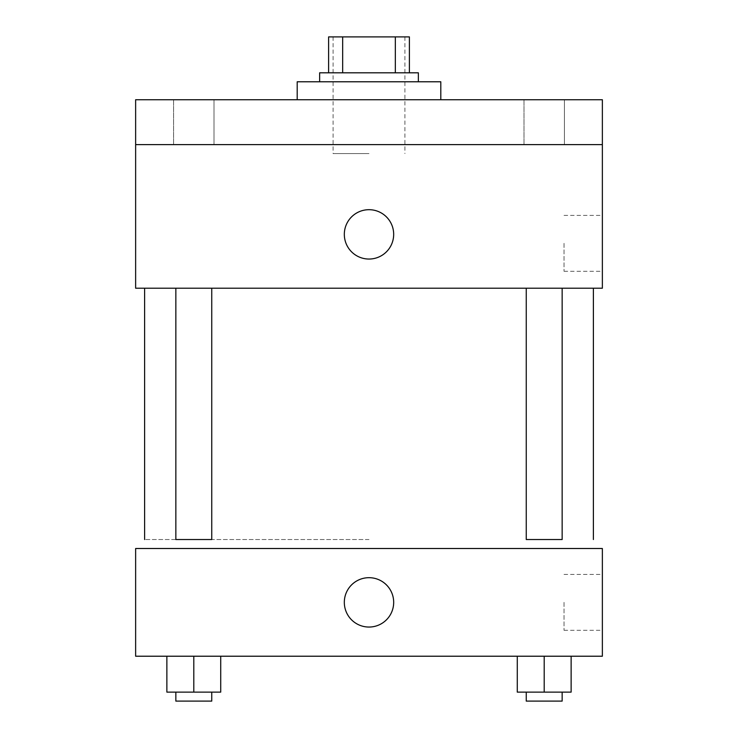 <?xml version="1.0" encoding="UTF-8"?>
<svg xmlns="http://www.w3.org/2000/svg" width="738" height="738" viewBox="0 0 738 738"><rect width="100%" height="100%" fill="white"/><g stroke="black" fill="none" stroke-linecap="round" stroke-linejoin="round"><path stroke-width="0.55" stroke-dasharray="3.69 2.77" d="M369 153.587L333.096 153.587L369 153.587M369 36.9L333.096 36.9L369 36.9M395.337 72.804L395.337 36.9L409.387 36.9L409.387 72.804L342.663 72.804L409.387 72.804M395.337 36.9L328.613 36.9M342.663 72.804L328.613 72.804L342.663 72.804L342.663 36.9M418.363 72.804L319.637 72.804M319.637 81.78L418.363 81.78L319.637 81.78M297.193 81.78L440.807 81.78M369 99.731L297.193 99.731L369 99.731M564.404 99.731L524.008 99.731L564.404 99.731L524.008 99.731L564.404 99.731L564.404 144.611L524.008 144.611L564.404 144.611L524.008 144.611L564.404 144.611L564.404 99.731M213.992 99.731L173.596 99.731L213.992 99.731L173.596 99.731L213.992 99.731L213.992 144.611L173.596 144.611L213.992 144.611L173.596 144.611L213.992 144.611L213.992 99.731M602.365 99.731L135.635 99.731L135.635 144.611L602.365 144.611L602.365 99.731M602.365 144.611L602.365 288.217L135.635 288.217L135.635 144.611L602.365 144.611L135.635 144.611M135.635 234.361L135.635 259.047L135.635 234.361M602.365 243.337L602.365 271.289L602.365 243.337M369 288.217L144.611 288.217L369 288.217M544.201 288.217L562.153 288.217L544.201 288.217M193.799 288.217L175.847 288.217L193.799 288.217M369 209.684A24.686 24.686 0 0 0 347.626 246.704A24.686 24.686 0 0 0 390.374 246.704A24.686 24.686 0 0 0 369 209.684A24.686 24.686 0 0 0 347.626 246.704A24.686 24.686 0 0 0 390.374 246.704A24.686 24.686 0 0 0 369 209.684M369 259.047A24.686 24.686 0 0 1 347.626 222.027A24.686 24.686 0 0 1 390.374 222.027A24.686 24.686 0 0 1 369 259.047M564.026 243.337L564.026 271.289L564.026 243.337M369 539.533L144.611 539.533L369 539.533M562.153 288.217L562.153 539.533L526.249 539.533L562.153 539.533L526.249 539.533L526.249 288.217M193.799 539.533L175.847 539.533L193.799 539.533M175.847 288.217L175.847 539.533L211.751 539.533L211.751 288.217M602.365 548.509L135.635 548.509L135.635 656.22L602.365 656.22L602.365 548.509M135.635 602.365L135.635 627.051L135.635 602.365M571.129 692.124L544.201 692.124L571.129 692.124L571.129 656.22L517.283 656.22L571.129 656.22L517.283 656.22L571.129 656.22L517.283 656.22L571.129 656.22L517.283 656.22L571.129 656.22L571.129 692.124L517.283 692.124L517.283 656.22L517.283 692.124L562.153 692.124L544.201 692.124L544.201 656.22L544.201 692.124L517.283 692.124L517.283 656.22M220.717 692.124L193.799 692.124L220.717 692.124L220.717 656.22L166.871 656.22L220.717 656.22L166.871 656.22L220.717 656.22L166.871 656.22L220.717 656.22L166.871 656.22L220.717 656.22L220.717 692.124L166.871 692.124L166.871 656.22L166.871 692.124L211.751 692.124L193.799 692.124L193.799 656.22L193.799 692.124L166.871 692.124L166.871 656.22M602.365 602.365L602.365 630.317L602.365 602.365M369 577.688A24.686 24.686 0 0 0 347.626 614.708A24.686 24.686 0 0 0 390.374 614.708A24.686 24.686 0 0 0 369 577.688A24.686 24.686 0 0 0 347.626 614.708A24.686 24.686 0 0 0 390.374 614.708A24.686 24.686 0 0 0 369 577.688M369 627.051A24.686 24.686 0 0 1 347.626 590.022A24.686 24.686 0 0 1 390.374 590.022A24.686 24.686 0 0 1 369 627.051M564.026 602.365L564.026 630.317L564.026 602.365M526.249 692.124L526.249 701.1L562.153 701.1L526.249 701.1L562.153 701.1L562.153 692.124L526.249 692.124L562.153 692.124M544.201 692.124L544.201 656.22M175.847 692.124L175.847 701.1L211.751 701.1L175.847 701.1L211.751 701.1L211.751 692.124L175.847 692.124L211.751 692.124M193.799 692.124L193.799 656.22M333.096 36.9L333.096 153.587M404.904 36.9L404.904 153.587M173.596 99.731L173.596 144.611L173.596 99.731M524.008 99.731L524.008 144.611L524.008 99.731M564.026 271.289L602.365 271.289M564.026 215.395L602.365 215.395M564.026 630.317L602.365 630.317M564.026 574.422L602.365 574.422"/><path stroke-width="1.11" d="M342.663 72.804L342.663 36.9L328.613 36.9L328.613 72.804L328.613 36.9M342.663 36.9L409.387 36.9L409.387 72.804M395.337 72.804L395.337 36.9M319.637 81.78L319.637 72.804L418.363 72.804L418.363 81.78M440.807 99.731L440.807 81.78L297.193 81.78L297.193 99.731M135.635 99.731L602.365 99.731L602.365 144.611L135.635 144.611L135.635 99.731M602.365 144.611L602.365 288.217L135.635 288.217L135.635 144.611M369 259.047A24.686 24.686 0 0 1 347.626 222.027A24.686 24.686 0 0 1 390.374 222.027A24.686 24.686 0 0 1 369 259.047M526.249 288.217L526.249 539.533L562.153 539.533L562.153 288.217M211.751 288.217L211.751 539.533L175.847 539.533L175.847 288.217M135.635 548.509L602.365 548.509L602.365 656.22L135.635 656.22L135.635 548.509M369 627.051A24.686 24.686 0 0 1 347.626 590.022A24.686 24.686 0 0 1 390.374 590.022A24.686 24.686 0 0 1 369 627.051M517.283 656.22L517.283 692.124L571.129 692.124L571.129 656.22L571.129 692.124M544.201 692.124L544.201 656.22M562.153 692.124L562.153 701.1L526.249 701.1L526.249 692.124M166.871 656.22L166.871 692.124L220.717 692.124L220.717 656.22L220.717 692.124M193.799 692.124L193.799 656.22M211.751 692.124L211.751 701.1L175.847 701.1L175.847 692.124M593.389 539.533L593.389 288.217M144.611 539.533L144.611 288.217"/></g></svg>
